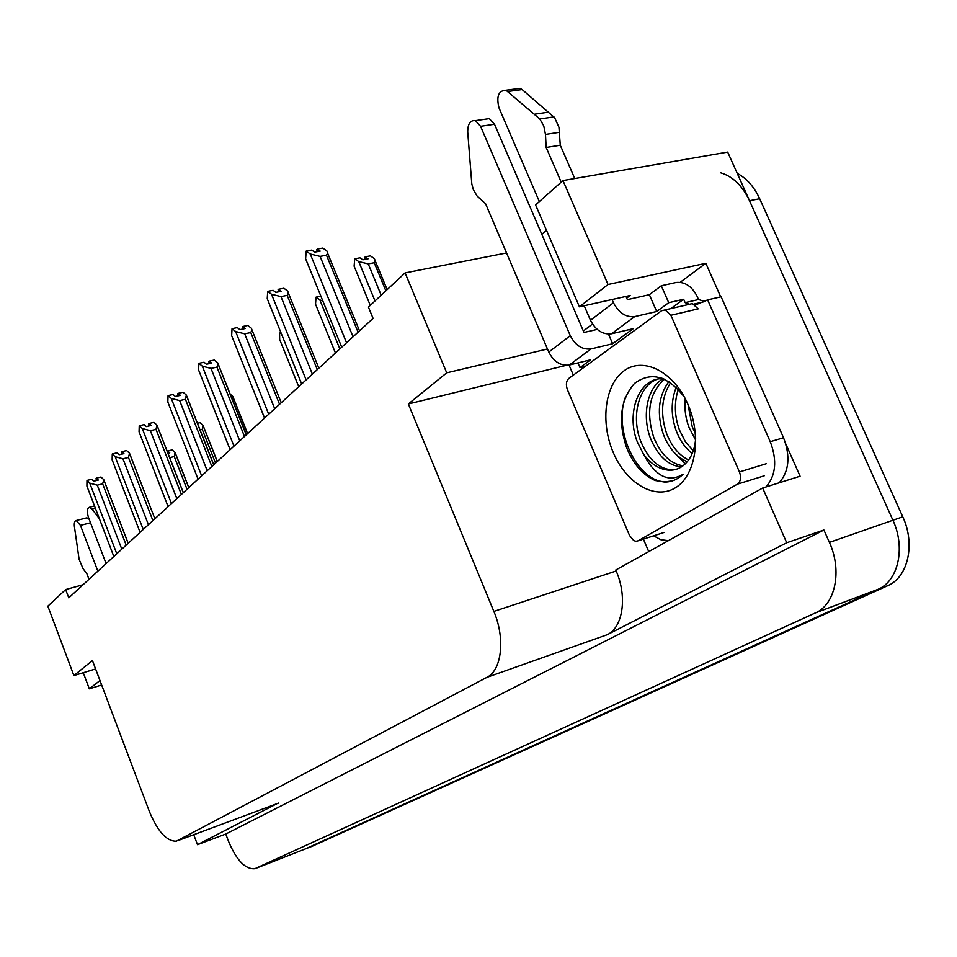 <?xml version="1.0" encoding="UTF-8"?>
<svg xmlns="http://www.w3.org/2000/svg" width="957" height="957" viewBox="0 0 957 957"><rect width="100%" height="100%" fill="white"/><g stroke="black" fill="none" stroke-linecap="round" stroke-linejoin="round"><path stroke-width="1.44" d="M626.715 298.094L630.137 295.498L579.416 306.814L608.03 284.504L562.967 180.562L727.679 152.079L892.917 520.249C905.789 547.727 898.24 581.007 878.024 589.333L304.601 849.218L878.024 589.333C898.24 581.007 905.789 547.727 892.917 520.249L749.51 200.719C742.381 185.646 732.703 176.315 720.477 172.739M680.212 282.267L705.835 263.295L720.693 296.849M648.726 551.615L643.379 539.102M573.327 375.12L569.044 365.084M785.817 443.964L800.088 476.191L762.669 488.01L615.758 570.025L616.164 570.994C627.517 596.785 622.935 627.457 607.24 634.706L786.702 542.751L762.669 488.01M276.86 803.748L197.501 844.672L225.756 834.037L823.905 530.011L829.396 542.392C842.459 570.707 835.305 604.704 815.352 612.935L254.861 868.705C245.411 869.482 236.69 860.499 228.711 841.753L225.756 834.037M193.721 834.719L197.501 844.672M83.259 672.723L89.324 688.837L101.645 684.997M608.03 284.504L705.835 263.295M786.702 542.751L823.905 530.011M562.967 180.562L535.573 204.93L579.416 306.814M83.08 584.727L65.65 589.572L47.85 606.176L73.892 675.582L92.422 660.533L149.34 811.404C157.678 831.537 166.685 841.454 176.351 841.179L486.826 677.389C501.779 670.331 505.452 638.558 493.86 611.415L408.352 403.974L566.173 365.359M506.552 252.947L405.086 272.901L368.421 307.101L373.074 318.394L68.784 597.862L65.65 589.572M546.507 230.338L541.829 234.381M583.339 330.978L592.503 324.04M408.352 403.974L446.704 372.823L547.452 348.994M95.592 668.943L73.892 675.582M89.324 688.837L99.971 680.535M405.086 272.901L446.704 372.823M737.249 173.396C746.663 178.325 754.152 186.771 759.691 198.733L902.762 516.816C915.61 544.162 907.99 577.346 887.749 585.672L312.353 846.179M368.23 263.893L358.755 261.596L354.748 258.809L359.976 257.828L362.835 259.802L368.05 258.821L365.191 256.847L370.383 255.866L374.402 258.629L375.216 260.89L374.223 262.744L368.23 263.893L381.185 295.199M385.862 290.832L374.223 262.744M358.755 261.596L375.012 300.953M354.748 258.809L354.114 266.178L355.49 269.515M370.275 305.379L354.114 266.178M365.574 259.287L364.749 257.277L364.581 259.479M365.191 256.847L365.957 259.215M317.222 249.478L316.683 251.775M317.676 251.595L316.839 249.538M341.721 347.188L305.618 258.809L306.18 251.105L311.743 250.088L314.65 252.146L320.188 251.141L317.281 249.083L318.059 251.524M317.281 249.083L322.796 248.078L326.887 250.949L327.629 253.186L326.481 255.208L320.105 256.392L353.049 336.792M305.618 258.809L306.838 261.787M320.105 256.392L310.247 254L346.554 342.75M306.18 251.105L310.247 254M358.074 332.187L326.481 255.208M335.44 352.966L315.523 304.147L316.061 297.137L319.841 299.9L339.855 348.91M322.868 301.024L319.841 299.9M316.061 297.137L320.882 296.168M315.523 304.147L316.588 306.742M298.728 386.688L279.659 339.448L279.6 333.251L280.114 332.749L281.37 333.718M280.114 332.749L280.915 332.581M279.659 339.448L280.449 341.386M264.527 418.089L246.248 372.165M246.248 372.345L246.786 373.697M278.451 289.636L277.985 291.957M278.942 291.765L278.104 289.696M301.67 383.984L267.23 298.704L267.697 291.371L273.116 290.318L275.843 292.363L281.238 291.323L278.511 289.277L279.288 291.694M278.511 289.277L283.894 288.236L287.734 291.095L288.356 293.033L287.172 295.366L280.951 296.586L312.377 374.151M267.23 298.704L268.104 300.881M280.951 296.586L271.513 294.254L306.144 379.881M267.697 291.371L271.513 294.254M317.293 369.629L287.172 295.366M242.528 326.851L242.109 329.172M243.03 328.981L242.205 326.911M264.575 418.042L231.654 335.668L232.037 328.67L237.312 327.593L239.884 329.627L245.159 328.55L242.588 326.516L243.353 328.921M242.588 326.516L247.827 325.452L251.452 328.287L251.978 329.95L250.758 332.558L244.693 333.814L274.707 408.735M231.654 335.668L232.252 337.139M244.693 333.814L235.637 331.529L268.714 414.237M232.037 328.67L235.637 331.529M279.54 404.297L250.758 332.558M209.14 361.435L208.782 363.756M209.667 363.564L208.841 361.495M230.123 449.682L198.601 370L198.9 363.325L204.056 362.225L206.485 364.246L211.629 363.146L209.2 361.136L209.966 363.493M209.2 361.136L214.32 360.035L217.741 362.847L218.172 364.258L216.928 367.117L211.007 368.397L239.752 440.842M198.601 370L198.948 370.873M211.007 368.397L202.31 366.16L233.975 446.141M198.9 363.325L202.31 366.16M217.993 363.493L246.332 434.801M244.49 436.5L216.928 367.117M178.038 393.662L177.715 395.971M178.564 395.779L177.763 393.722M198.051 479.146L167.822 402L168.049 395.612L173.073 394.499L175.37 396.485L180.395 395.373L178.098 393.375L178.851 395.708M178.098 393.375L183.086 392.274L186.328 395.05L185.419 399.296L179.641 400.6L207.202 470.736M179.641 400.6L171.267 398.411L201.64 475.844M168.049 395.612L171.267 398.411M186.459 395.397L213.758 464.719M211.844 466.466L185.419 399.296M97.853 571.162L80.436 525.381L90.532 522.773M106.095 563.589L88.463 517.378C86.716 511.624 87.039 508.251 89.432 507.27L91.98 508.992L99.42 518.814M89.18 519.256L86.872 517.809L76.273 520.524C74.634 520.835 74.012 522.869 74.419 526.613L79.096 559.271L83.044 568.637L86.86 573.686L88.989 579.296M86.872 517.809L86.262 517.964M76.273 520.524L80.436 525.381M585.457 366.268L579.99 367.62L590.696 359.784L569.271 365.036L591.043 348.922C582.346 349.915 575.42 345.501 570.276 335.68L480.581 126.3L494.506 124.243L583.985 332.486L597.216 329.387M591.043 348.922L612.647 343.73L633.259 328.646L611.499 333.79L634.754 316.588L656.693 311.503L668.716 302.699L683.645 299.266L685.128 302.639L698.538 299.541L697.055 296.203C691.791 286.239 684.865 281.645 676.252 282.447L661.299 285.76L668.716 302.699M608.485 334.101L612.647 343.73M579.99 367.62L577.968 362.906M625.986 296.419L627.385 299.637L649.36 294.696L661.299 285.76M649.36 294.696L656.693 311.503M668.369 540.657L660.808 539.7L653.571 535.836M705.321 301.682L698.538 299.541M779.201 482.783C789.118 471.322 790.566 456.31 783.532 437.744L721.111 296.754L707.63 299.876L695.332 304.984M689.399 304.278L685.128 302.639M783.532 437.744L770.241 441.703L707.63 299.876M770.241 441.703C777.311 460.377 775.9 475.462 766.031 486.946M670.797 308.597L683.645 299.266M561.197 182.153L546.16 147.462L560.276 145.213L574.75 178.528M634.754 316.588C625.89 317.509 618.796 312.903 613.449 302.759L612.049 299.529M515.488 88.953L520.094 88.331L522.151 89.563L554.629 117.699L558.948 127.269L560.276 145.213M546.16 147.462L545.478 134.423L559.63 132.245M553.959 116.886L539.796 118.979L505.978 90.233C498.513 90.52 496.205 96.406 499.016 107.914L539.353 201.58M584.213 305.738L590.481 320.284C595.709 330.249 602.719 334.759 611.499 333.79M539.796 118.979L543.743 125.857L545.478 134.423M548.648 112.148L534.496 114.218M494.506 124.243L489.302 118.632L475.378 120.642C470.306 120.056 467.746 123.824 467.71 131.946L471.813 183.959L473.332 189.618L477.1 196.041L485.57 203.697L548.768 352.08C553.816 361.746 560.646 366.064 569.271 365.036M489.302 118.632L485.211 119.218M475.378 120.642L480.581 126.3M613.27 452.541C600.111 422.145 604.824 384.247 624.311 370.61C643.571 356.518 673.848 371.687 687.844 404.177C702.139 436.476 695.595 476.299 674.996 488.022C654.6 500.236 626.153 483.118 613.27 452.541M684.482 397.275C667.747 375.718 651.071 371.113 634.443 383.482C620.579 399.536 617.851 420.637 626.285 446.799C632.936 463.678 642.542 474.899 655.102 480.486L664.637 482.077C671.611 482.017 677.783 479.397 683.178 474.193C668.548 482.998 655.366 476.395 643.618 454.348C651.406 464.576 660.163 469.875 669.876 470.234C677.269 470.174 683.442 466.837 688.394 460.221C692.689 454.443 695.117 446.967 695.691 437.816M661.933 378.135C639.826 380.898 630.244 414.608 640.652 441.093C648.152 458.977 658.392 468.547 671.347 469.803L676.575 469.193M663.5 378.733C638.929 376.783 625.734 413.209 637.362 442.026L643.618 454.348M664.421 379.128C649.396 392.932 645.831 412.359 653.739 437.409C660.797 454.348 670.546 463.81 682.999 465.808M663.237 378.625C646.872 387.513 641.884 416.044 650.485 438.33C657.985 456.13 668.225 465.652 681.217 466.872L681.468 466.872M670.606 382.656C661.431 397.131 660.127 414.166 666.694 433.748C671.706 446.488 679.015 455.221 688.585 459.958M668.895 381.532C658.368 396.042 656.562 413.747 663.464 434.657C668.967 448.462 676.91 457.47 687.27 461.681M678.298 389.379C674.039 402.646 674.446 416.235 679.506 430.136L685.332 441.596L693.263 450.855M676.24 387.286C670.821 401.055 670.845 415.637 676.312 431.033C679.972 440.543 685.272 448.043 692.222 453.546M688.047 404.667L692.198 426.559L695.392 433.557M685.224 398.674C684.291 408.795 685.559 418.388 689.04 427.444L695.536 439.861M739.45 471.945C741.424 477.507 740.73 481.586 737.369 484.17L638.152 540.789L635.938 541.279L633.701 540.561L629.55 535.513L567.477 389.858C565.695 384.81 566.161 380.994 568.853 378.386L661.562 310.738L665.139 309.912L670.869 315.272L739.45 471.945L766.342 463.702M688.837 304.41L692.437 303.584L698.167 308.872L670.869 315.272M673.166 451.405L685.2 463.918M625.017 398.028C613.198 433.318 639.168 482.759 665.809 481.73L672.304 480.881M230.015 394.057L232.802 396.389L232.443 400.17M247.612 433.629L233.053 397.011M197.345 423.305L199.989 422.683L203.04 425.339L202.25 429.406L199.953 429.956M217.287 461.477L203.183 425.698M215.528 463.092L202.25 429.406M167.894 453.295L169.748 452.852L167.678 450.974L172.212 449.886L175.107 452.505L174.258 456.549L169.604 457.673M188.828 487.603L175.107 452.505M187.034 489.266L174.258 456.549M168.145 453.235L167.296 451.764M167.678 450.974L168.396 453.175M148.993 423.76L148.706 426.044M149.519 425.853L148.73 423.819M168.109 506.636L139.064 431.87L139.232 425.757L144.148 424.621L146.325 426.595L151.23 425.458L149.041 423.496L149.782 425.793M149.041 423.496L153.921 422.372L156.996 425.123L156.003 429.346L150.357 430.662L176.83 498.621M150.357 430.662L142.282 428.521L171.459 503.561M139.232 425.757L142.282 428.521M156.996 425.123L183.337 492.652M181.387 494.446L156.003 429.346M121.802 451.931L121.551 454.192M122.34 454.013L121.551 451.991M140.093 532.367L112.148 459.839L112.268 453.965L117.065 452.828L119.135 454.766L123.92 453.63L121.85 451.692L122.58 453.953M121.85 451.692L126.611 450.556L129.53 453.283L128.465 457.47L122.963 458.786L148.431 524.711M122.963 458.786L115.175 456.704L143.239 529.484M112.268 453.965L115.175 456.704M129.53 453.283L154.878 518.79L129.733 454.001M152.893 520.62L128.465 457.47M96.298 478.368L96.083 480.605M96.836 480.414L96.071 478.416M113.823 556.495L86.908 486.072L86.979 480.414L91.669 479.278L93.642 481.204L98.32 480.055L96.334 478.141L97.064 480.366M96.334 478.141L100.999 477.005L103.775 479.684L102.65 483.835L97.279 485.163L121.802 549.162M97.279 485.163L89.743 483.118L116.778 553.78M86.979 480.414L89.743 483.118M103.775 479.684L128.202 543.289M126.18 545.143L102.65 483.835M255.818 868.346L313.106 845.88M815.352 612.935L887.749 585.672M829.396 542.392L902.762 516.816M486.826 677.389L607.24 634.706M178.074 840.545L278.702 803.055M493.86 611.415L616.164 570.994M759.691 198.733L749.51 200.719M95.341 508.143L91.98 508.992M613.449 302.759L590.481 320.284M570.276 335.68L548.768 352.08M522.151 89.563L508.023 91.477M737.369 484.17L764.2 475.82M638.152 540.789L664.182 532.427M387.142 289.648L375.216 260.89M359.521 330.859L327.629 253.186M318.86 368.194L288.356 293.033M281.214 402.765L251.978 329.95M246.236 434.885L218.172 364.258M213.674 464.791L186.675 396.21M94.516 505.978L89.432 507.27M693.957 304.087L704.723 301.587M520.094 88.331L505.978 90.233M669.876 470.234L671.347 469.803M665.139 309.912L692.437 303.584M665.809 481.73L664.66 482.077M247.54 433.688L233.209 397.645M217.215 461.537L203.363 426.379M188.78 487.651L175.37 453.355M183.277 492.711L157.259 426.056M128.154 543.337L103.93 480.223"/></g></svg>
